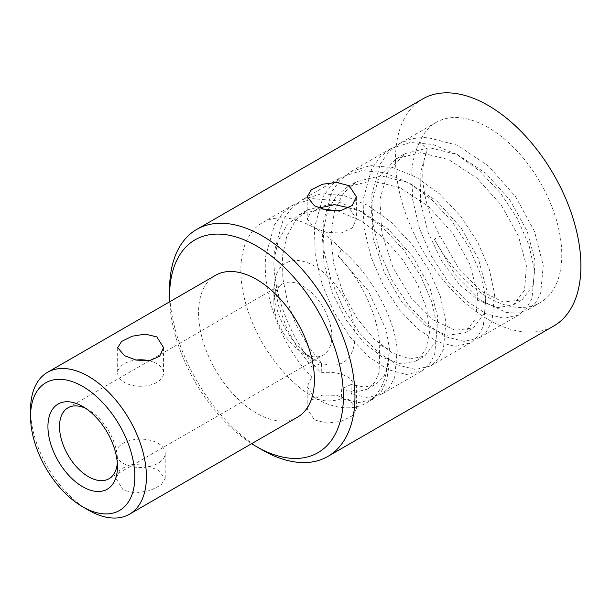 <?xml version="1.0" encoding="UTF-8"?>
<svg xmlns="http://www.w3.org/2000/svg" width="611" height="611" viewBox="0 0 611 611"><rect width="100%" height="100%" fill="white"/><g stroke="black" fill="none" stroke-linecap="round" stroke-linejoin="round"><path stroke-width="0.46" stroke-dasharray="3.06 2.29" d="M422.667 98.967A131.082 75.68 60 0 0 402.573 204.005A131.082 75.68 60 0 0 488.204 319.522A131.082 75.68 -120 0 0 553.749 326.014M434.276 239.138A104.046 60.069 -120 0 0 540.231 302.598A104.046 60.069 -120 0 0 540.231 182.452A104.046 60.069 -120 0 0 436.185 122.383A104.046 60.069 -120 0 0 419.719 141.912L427.272 149.695C417.703 172.05 424.019 207.289 440.218 236.197L434.276 239.138L455.042 274.484L480.597 300.23L506.382 312.557L517.891 313.076L527.774 309.792L535.404 303.079L540.682 293.196L543.24 265.678L534.602 231.691L515.615 196.673L488.701 166.23L457.509 145.265L426.31 137.231L412.066 138.613L399.395 143.623L388.726 152.093L380.409 163.733L371.763 194.764L372.657 222.603L379.576 251.694L391.819 279.914L408.224 304.95L426.814 324.288L446.229 336.852L464.123 341.412L479.116 337.883L486.746 331.162L492.031 321.256L494.582 293.769L489.098 268.504L477.55 241.918L460.702 216.347L439.668 193.993L416.587 177.366L392.659 167.506L370.22 165.573L350.737 171.714L340.067 180.176L331.735 191.854L323.104 222.862L324.013 250.808L331.047 280.174L343.359 308.387L359.81 333.354L378.331 352.532L397.608 364.966L415.518 369.502L430.45 365.981L438.064 359.291L443.357 349.385L445.915 321.86L440.416 296.526L428.762 269.772L411.936 244.308L390.933 222.022L367.86 205.418L344.069 195.619L321.585 193.672L302.071 199.812L291.455 208.221L283.107 219.876L274.438 250.953C270.398 291.523 292.157 344.176 321.203 372.809C331.521 371.396 340.846 373.031 349.171 377.72L356.373 386.557L351.249 394.057L351.042 384.525L341.328 389.146L341.618 398.678L358.756 402.626L373.1 399.09L381.34 391.567L386.725 380.279L388.932 365.798L387.779 348.835A104.046 60.069 60 0 1 366.44 402.939A104.046 60.069 60 0 1 314.413 397.784A104.046 60.069 60 0 1 240.841 270.352A104.046 60.069 -120 0 1 262.386 222.725A104.046 60.069 -120 0 1 314.413 227.872L326.977 232.486L341.144 233.005L352.226 228.033L356.373 219.036L349.08 207.755M314.413 419.856L327.015 423.163L341.213 421.315L352.28 415.839L356.373 408.881L349.171 399.793L336.577 395.325L322.379 395.096L311.32 400.152L307.211 408.881L314.413 419.856M319.011 207.992L310.067 213.399L307.218 219.036L314.413 227.872L315.268 255.459L322.127 284.497L334.263 312.641L350.378 337.44L368.998 357.007L388.512 369.8L406.529 374.512L421.758 370.999L429.411 364.255L434.658 354.418L437.224 326.877L431.801 301.773L420.421 275.446L403.657 249.846L382.685 227.429L359.467 210.604L335.363 200.629L312.939 198.674L293.379 204.83L282.694 213.308L274.37 224.978L265.747 255.971C261.729 295.869 282.939 348.201 311.831 377.132L312.03 367.295L298.313 349.439L286.842 328.435L278.517 305.637L274.049 282.503L273.873 260.538L278.142 241.139L286.712 225.551L299.123 214.759L321.485 208.87M169.629 292.845A131.082 75.68 -120 0 0 262.272 449.956M169.721 301.765A122.887 70.952 -120 0 0 251.648 443.67M215.515 275.324A81.927 47.299 60 0 0 202.959 340.976A81.927 47.299 60 0 0 256.483 413.166A81.927 47.299 -120 0 0 297.442 417.229M116.044 478.543L123.239 490.098L135.848 493.046L150.001 490.557L161.105 484.943L165.199 478.543L157.997 470.027L145.395 465.208L131.243 464.329L120.138 469.263L116.044 478.543L116.044 453.301A24.577 14.19 0 0 0 123.239 463.337A24.577 14.19 0 0 0 150.023 466.414A24.577 14.19 0 0 0 165.199 453.301A24.577 14.19 0 0 0 157.997 443.273A24.577 14.19 0 0 0 131.212 440.195A24.577 14.19 0 0 0 116.044 453.301M149.374 360.788A22.943 13.243 180 0 1 156.844 363.667A22.943 13.243 180 0 1 163.557 373.031A22.943 13.243 180 0 1 149.397 385.266A22.943 13.243 180 0 1 124.4 382.394A22.943 13.243 180 0 1 117.679 373.031A22.943 13.243 180 0 1 136.039 360.055M30.55 409.821A81.927 47.299 -120 0 0 88.48 510.162M117.449 466.682L117.449 459.991A40.96 23.653 60 0 1 117.312 463.107M85.716 408.377A40.96 23.653 60 0 1 88.48 409.821A40.96 23.653 60 0 1 117.449 459.991M273.858 302.796A40.96 23.653 60 0 1 282.343 284.046A40.96 23.653 60 0 1 313.909 295.021A40.96 23.653 60 0 1 331.796 336.241A40.96 23.653 60 0 1 323.311 354.991A40.96 23.653 60 0 1 302.827 352.967A40.96 23.653 60 0 1 273.858 302.796L273.858 289.415A57.35 33.109 60 0 1 314.413 266.006A57.35 33.109 60 0 1 354.968 336.241A57.35 33.109 60 0 1 314.413 359.658A57.35 33.109 60 0 1 273.858 289.415M387.779 348.835L379.691 344.871C378.873 332.315 375.765 319.332 370.365 305.905C365.485 292.99 353.486 271.574 338.326 256.276L341.289 249.265A104.046 60.069 -120 0 0 314.413 227.872L323.104 196.75L331.399 185.171L342.045 176.732L302.071 199.812M419.719 141.912C415.381 150.497 412.715 160.426 411.738 171.683L412.616 199.43L419.474 228.384L431.679 256.62L448.054 281.694L466.705 301.139L486.18 313.764L504.083 318.331L519.083 314.802L526.72 308.081L532.005 298.176L534.549 270.688L529.065 245.393L517.464 218.73L500.592 193.16L479.543 170.828L456.486 154.247L432.649 144.433L410.187 142.5L390.712 148.641L380.095 157.042L371.748 168.697L363.071 199.782L363.988 227.773L371.053 257.185L383.242 285.138L399.556 309.998L418.138 329.314L437.3 341.763L455.287 346.422L470.424 342.901L477.985 336.279L483.293 326.411L485.89 298.779L480.467 273.69L468.927 247.05L452.239 221.656L431.565 199.537L408.4 182.666L384.533 172.661L361.956 170.553L342.045 176.732M341.289 249.265C371.946 275.416 394.408 317.46 397.257 349.958L394.66 377.567L389.36 387.435L381.791 394.072L367.86 397.616L351.249 394.057M379.691 344.871L379.118 372.634L374.505 382.57L367.364 389.161L355.503 392.178L341.328 389.146M337.73 210.925L360.925 220.754L383.273 237.626L402.779 259.69L417.725 284.596L426.875 309.701L429.548 332.338L425.714 350.103L416.022 361.063L400.961 363.912L382.769 357.504L363.713 342.397L346.154 320.072L332.308 292.806L323.967 263.425L322.318 234.975L327.832 210.413M328.351 209.206L336.569 196.009L347.781 186.668L372.061 180.787L400.152 187.737L428.242 206.205L452.522 233.089L469.752 264.051L477.779 294.097L475.839 318.392L464.688 332.964L446.496 335.34L424.485 324.869L402.473 302.896L384.273 272.498L373.13 238.023L371.183 204.464L379.21 176.663L396.44 158.57L420.719 152.689L448.81 159.647L476.901 178.107L501.18 204.99L518.418 235.953L526.438 265.999L524.498 290.294L513.355 304.874L497.835 307.669L479.07 300.719L459.533 284.65L441.776 261.134L428.158 232.715L420.551 202.485L420.139 173.768L427.272 149.695M341.618 398.678C331.513 401.969 322.448 401.671 314.413 397.784L307.211 386.557L311.831 377.132M312.03 367.295L321.485 363.117L321.203 372.809M338.326 256.276L368.265 290.721L386.175 329.955L389.413 348.232L388.657 364.003L384.075 376.246L376.048 384.143L364.645 387.153L351.042 384.525M321.485 363.117L307.6 345.33L295.93 324.304L287.422 301.391L282.801 278.097L282.519 255.933L286.75 236.358L295.327 220.624L307.807 209.741L332.086 203.868L360.185 210.818L388.275 229.278L412.555 256.177L429.785 287.132L437.804 317.178L435.864 341.473L424.714 356.045L410.18 358.94L392.644 353.158L374.161 339.136L356.877 318.163L342.84 292.257L333.736 263.929L330.765 235.945L334.477 211.024M334.736 210.23L343.42 193.267L356.473 181.65L380.752 175.769L408.843 182.72L436.934 201.187L461.213 228.079L478.444 259.033L486.471 289.079L484.531 313.374L473.38 327.954L455.18 330.322L433.176 319.859L411.165 297.885L392.965 267.481L381.814 233.005L379.874 199.446L387.901 171.645L405.131 153.552L429.411 147.671L457.502 154.629L485.592 173.089L509.872 199.98L527.102 230.935L535.129 260.989L533.189 285.276L522.038 299.856L503.349 302.124L480.758 290.958L458.357 267.847L440.218 236.197M356.373 196.711L356.373 219.036M307.211 196.711L307.211 219.036M163.557 347.598L163.557 373.031M117.679 347.598L117.679 373.031M88.48 409.821L82.691 406.475M67.997 407.797L282.343 284.046M302.827 352.967L314.413 359.658M108.964 478.749L323.311 354.991M390.704 148.641L350.737 171.714M293.379 204.83L262.386 222.725M436.185 122.383L399.395 143.623M540.231 302.598L527.774 309.792M356.373 408.881L356.373 386.557M307.211 408.881L307.211 386.557M373.1 399.09L366.44 402.939M519.083 314.81L479.116 337.883M470.424 342.901L430.45 365.981M421.758 370.999L381.791 394.072M367.364 389.161L376.048 384.143M299.123 214.759L307.807 209.741M416.022 361.063L424.714 356.045M347.781 186.668L356.473 181.65M464.688 332.964L473.38 327.954M396.44 158.57L405.131 153.552M513.355 304.874L522.038 299.856M165.199 478.543L165.199 453.301"/><path stroke-width="0.92" d="M251.648 443.67A122.887 70.952 -120 0 0 256.483 446.618L262.272 449.963A131.082 75.68 -120 0 0 262.272 449.963A131.082 75.68 -120 0 0 327.817 456.455L553.749 326.014A131.082 75.68 -120 0 0 573.844 220.976A131.082 75.68 -120 0 0 488.204 105.459A131.082 75.68 60 0 0 422.667 98.967L196.734 229.408A131.082 75.68 -120 0 0 169.583 289.415A131.082 75.68 -120 0 0 169.629 292.845M327.817 456.455A131.082 75.68 -120 0 0 347.911 351.417A131.082 75.68 -120 0 0 262.272 235.899A131.082 75.68 -120 0 0 196.734 229.408M349.171 185.729L356.373 196.711L352.188 205.51L341.014 210.528L326.908 210.245L314.413 205.8L307.211 196.711L311.411 189.67L322.6 184.209L336.692 182.437L349.171 185.729M349.08 207.755L334.538 204.67L319.011 207.992M262.272 449.963L256.483 446.618A122.887 70.952 -120 0 0 343.382 396.447A122.887 70.952 -120 0 0 256.483 245.935A122.887 70.952 -120 0 0 169.583 296.106A122.887 70.952 -120 0 0 169.721 301.765M129.448 514.218L297.442 417.229A81.927 47.299 -120 0 0 310.006 351.577A81.927 47.299 -120 0 0 256.483 279.38A81.927 47.299 60 0 0 215.515 275.324L47.521 372.32A81.927 47.299 -120 0 0 30.55 409.821L30.55 416.511A73.732 42.571 -120 0 0 82.684 506.817L88.48 510.162A81.927 47.299 -120 0 0 129.448 514.218A81.927 47.299 -120 0 0 142.004 448.573A81.927 47.299 -120 0 0 88.48 376.376A81.927 47.299 -120 0 0 47.521 372.32M156.844 336.913L163.557 347.598L159.654 356.244L149.191 360.818L136.054 360.062L124.4 355.64L117.679 347.598L121.612 341.442L132.098 336.233L145.212 334.102L156.844 336.913M136.039 360.055A22.943 13.243 180 0 1 149.374 360.788M88.48 510.162L82.684 506.817A73.732 42.571 -120 0 0 82.691 506.817A73.732 42.571 -120 0 0 134.825 476.717A73.732 42.571 -120 0 0 82.691 386.412A73.732 42.571 -120 0 0 30.55 416.511M117.449 466.682A49.155 28.381 60 0 1 82.691 486.753A49.155 28.381 60 0 1 47.933 426.547A49.155 28.381 60 0 1 82.691 406.475A49.155 28.381 60 0 1 117.449 466.682M117.312 463.107A40.96 23.653 60 0 1 108.964 478.749A40.96 23.653 60 0 1 77.398 467.774A40.96 23.653 60 0 1 59.519 426.547A40.96 23.653 60 0 1 67.997 407.797A40.96 23.653 60 0 1 85.716 408.377M321.485 208.87L337.73 210.925M327.832 210.413L328.351 209.206M334.477 211.024L334.736 210.23M169.583 296.106L169.583 289.415"/></g></svg>
